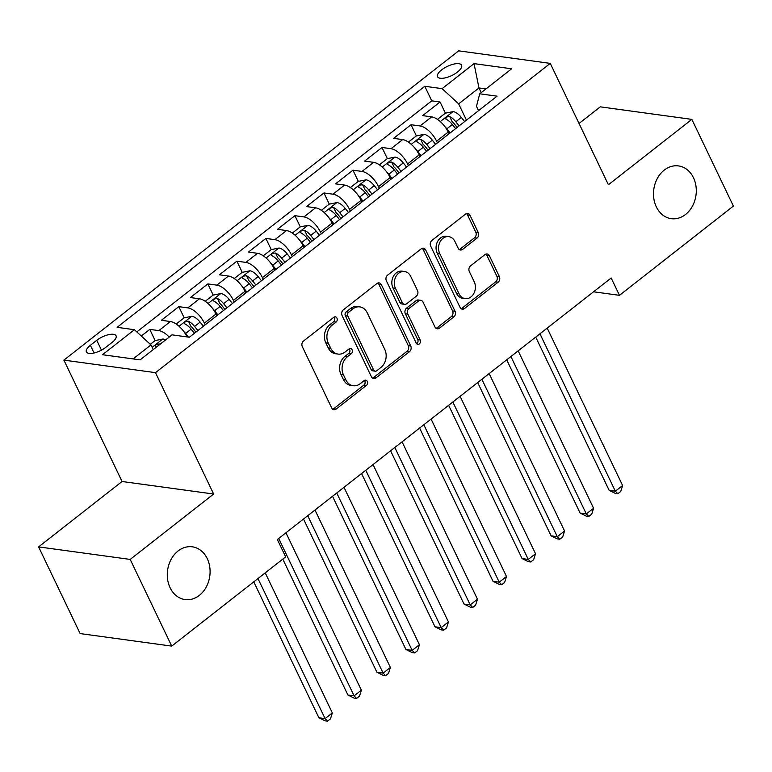 <?xml version="1.0" encoding="UTF-8"?>
<svg xmlns="http://www.w3.org/2000/svg" width="772" height="772" viewBox="0 0 772 772"><rect width="100%" height="100%" fill="white"/><g stroke="black" fill="none" stroke-linecap="round" stroke-linejoin="round"><path stroke-width="1.16" d="M336.949 318.112A2.856 2.287 97.8 0 0 335.347 316.848A2.856 2.287 97.8 0 0 333.813 317.292L303.541 341.012A4.082 3.262 97.8 0 0 302.325 346.647L331.68 407.925A4.082 3.262 97.8 0 0 333.977 409.739A4.082 3.262 97.8 0 0 336.158 409.092L366.43 385.373A2.856 2.287 97.8 0 0 367.289 381.426A2.856 2.287 97.8 0 0 365.677 380.162A2.856 2.287 97.8 0 0 364.152 380.606L360.235 383.674A13.066 10.451 97.8 0 1 353.238 385.739A13.066 10.451 97.8 0 1 345.895 379.93L343.453 374.825A13.066 10.451 97.8 0 1 347.352 356.789L351.27 353.721A2.856 2.287 97.8 0 0 352.119 349.774A2.856 2.287 97.8 0 0 350.507 348.5A2.856 2.287 97.8 0 0 348.983 348.954L345.065 352.022A13.066 10.451 97.8 0 1 338.068 354.078A13.066 10.451 97.8 0 1 330.725 348.268L328.283 343.164A13.066 10.451 97.8 0 1 332.182 325.128L336.1 322.059A2.856 2.287 97.8 0 0 336.949 318.112M338.068 354.078L335.598 353.74A13.066 10.451 97.8 0 1 328.254 347.931L325.803 342.826A13.066 10.451 97.8 0 1 329.702 324.79L333.62 321.721A2.856 2.287 97.8 0 0 334.479 317.774A2.856 2.287 97.8 0 0 334.044 317.138M332.78 409.257A4.082 3.262 97.8 0 0 333.687 408.755L363.959 385.035A2.856 2.287 97.8 0 0 364.809 381.088A2.856 2.287 97.8 0 0 364.374 380.451M353.238 385.739L350.768 385.392A13.066 10.451 97.8 0 1 343.424 379.592L340.973 374.488A13.066 10.451 97.8 0 1 344.872 356.452L348.79 353.383A2.856 2.287 97.8 0 0 349.639 349.436A2.856 2.287 97.8 0 0 349.214 348.79M656.316 206.848A26.634 21.298 97.8 0 0 671.283 218.679A26.634 21.298 97.8 0 0 692.436 206.163A26.634 21.298 97.8 0 0 693.468 177.743A26.634 21.298 97.8 0 0 678.501 165.912A26.634 21.298 97.8 0 0 657.348 178.429A26.634 21.298 97.8 0 0 656.316 206.848M170.11 587.762A26.634 21.298 97.8 0 0 185.077 599.583A26.634 21.298 97.8 0 0 206.23 587.067A26.634 21.298 97.8 0 0 207.263 558.648A26.634 21.298 97.8 0 0 192.305 546.817A26.634 21.298 97.8 0 0 171.143 559.333A26.634 21.298 97.8 0 0 170.11 587.762M441.632 69.885A13.317 5.086 -25.6 0 0 437.55 76.718A13.317 5.086 -25.6 0 0 445.463 77.818A13.317 5.086 -25.6 0 0 457.478 72.047A13.317 5.086 -25.6 0 0 461.56 65.215A13.317 5.086 -25.6 0 0 453.647 64.124A13.317 5.086 -25.6 0 0 441.632 69.885M477.019 238.114A4.082 3.262 97.8 0 0 478.235 232.478L470.003 215.282A4.082 3.262 97.8 0 0 467.707 213.468A4.082 3.262 97.8 0 0 465.516 214.114L431.895 240.449A4.082 3.262 97.8 0 0 430.68 246.085L460.035 307.362A4.082 3.262 97.8 0 0 462.332 309.176A4.082 3.262 97.8 0 0 464.522 308.53L498.143 282.195A4.082 3.262 97.8 0 0 499.359 276.559L489.409 255.793A4.082 3.262 97.8 0 0 487.113 253.978A4.082 3.262 97.8 0 0 484.932 254.615L470.534 265.896A4.082 3.262 97.8 0 0 469.318 271.532L474.249 281.828A10.924 8.733 97.8 0 1 473.834 293.485A10.924 8.733 97.8 0 1 465.149 298.619A10.924 8.733 97.8 0 1 459.012 293.765L439.683 253.428A10.924 8.733 97.8 0 1 440.108 241.771A10.924 8.733 97.8 0 1 448.783 236.637A10.924 8.733 97.8 0 1 454.93 241.491L458.143 248.208A4.082 3.262 97.8 0 0 460.44 250.022A4.082 3.262 97.8 0 0 462.631 249.385L477.019 238.114L474.539 237.776A4.082 3.262 97.8 0 0 475.764 232.131L467.523 214.944A4.082 3.262 97.8 0 0 466.423 213.603M608.404 184.759L691.857 119.38L733.4 206.076L619.472 295.338L611.163 277.997L277.351 539.522L285.659 556.863L171.722 646.116L130.188 559.42L213.641 494.032L155.481 372.654L550.253 63.381L608.404 184.759M381.387 284.704A4.082 3.262 97.8 0 0 379.091 282.89A4.082 3.262 97.8 0 0 376.91 283.536L343.289 309.871A4.082 3.262 97.8 0 0 342.073 315.507L371.428 376.784A4.082 3.262 97.8 0 0 373.725 378.598A4.082 3.262 97.8 0 0 375.906 377.952L409.527 351.617A4.082 3.262 97.8 0 0 410.743 345.981L381.387 284.704L378.917 284.366A4.082 3.262 97.8 0 0 377.817 283.025M387.592 275.16L421.213 248.825A4.082 3.262 97.8 0 1 423.394 248.179A4.082 3.262 97.8 0 1 425.69 249.993L455.055 311.27A4.082 3.262 97.8 0 1 453.83 316.906L439.442 328.177A4.082 3.262 97.8 0 1 437.261 328.814A4.082 3.262 97.8 0 1 434.964 327L423.056 302.151A4.082 3.262 97.8 0 0 420.759 300.337A4.082 3.262 97.8 0 0 418.578 300.983L409.035 308.462A4.082 3.262 97.8 0 0 407.819 314.098L420.209 339.969A2.856 2.287 97.8 0 1 420.103 343.019A2.856 2.287 97.8 0 1 417.826 344.36A2.856 2.287 97.8 0 1 416.224 343.096L386.376 280.796A4.082 3.262 97.8 0 1 387.592 275.16M445.415 113.175L440.05 101.981L422.631 115.617L431.664 116.861L420.055 125.952A16.646 7.71 51.9 0 1 436.605 141.18L437.425 142.888M416.388 135.911L411.022 124.717L393.604 138.362L402.637 139.597L391.028 148.697A16.646 7.71 51.9 0 1 407.577 163.925L408.398 165.633M387.361 158.656L381.995 147.462L364.577 161.107L373.609 162.342L362 171.432A16.646 7.71 51.9 0 1 378.55 186.66L379.37 188.368M358.333 181.391L352.968 170.197L335.55 183.842L344.582 185.077L332.973 194.177A16.646 7.71 51.9 0 1 349.523 209.405L350.343 211.113M329.306 204.136L323.941 192.942L306.523 206.587L315.555 207.822L303.946 216.922A16.646 7.71 51.9 0 1 320.496 232.14L321.316 233.848M300.279 226.871L294.914 215.677L277.495 229.323L286.528 230.558L274.919 239.658A16.646 7.71 51.9 0 1 291.469 254.885L292.289 256.593M271.252 249.617L265.886 238.423L248.468 252.068L257.501 253.303L245.892 262.403A16.646 7.71 51.9 0 1 262.441 277.63L263.262 279.329M242.225 272.362L236.859 261.168L219.441 274.803L228.473 276.048L216.864 285.138A16.646 7.71 51.9 0 1 233.414 300.366L234.234 302.074M213.197 295.097L207.832 283.903L190.414 297.548L199.446 298.783L187.837 307.883A16.646 7.71 51.9 0 1 204.387 323.111L205.207 324.819M184.17 317.842L178.805 306.648L161.387 320.293L170.419 321.528A16.646 7.71 51.9 0 1 186.969 336.756L187.046 336.901M431.664 116.861A16.646 7.71 -128.1 0 1 448.214 132.089L449.034 133.788M402.637 139.597A16.646 7.71 -128.1 0 1 419.186 154.825L420.007 156.533M373.609 162.342A16.646 7.71 -128.1 0 1 390.159 177.57L390.979 179.278M344.582 185.077A16.646 7.71 -128.1 0 1 361.132 200.305L361.952 202.013M315.555 207.822A16.646 7.71 -128.1 0 1 332.105 223.05L332.925 224.758M286.528 230.558A16.646 7.71 -128.1 0 1 303.078 245.785L303.898 247.494M257.501 253.303A16.646 7.71 -128.1 0 1 274.05 268.531L274.871 270.239M228.473 276.048A16.646 7.71 -128.1 0 1 245.023 291.276L245.843 292.974M199.446 298.783A16.646 7.71 -128.1 0 1 215.996 314.011L216.816 315.719M105.706 347.41L112.094 342.411A12.902 4.921 -25.6 0 0 116.051 335.781A12.902 4.921 -25.6 0 0 108.389 334.72A12.902 4.921 -25.6 0 0 96.751 340.307L90.363 345.306A12.902 4.921 -25.6 0 0 86.406 351.935A12.902 4.921 -25.6 0 0 94.068 352.987A12.902 4.921 -25.6 0 0 105.706 347.41M155.481 372.654L63.893 360.119L458.664 50.846L550.253 63.381M440.05 101.981L431.76 100.843L424.783 86.281L117.093 327.328L134.415 329.702L150.965 344.93L153.203 349.61M424.783 86.281L442.105 88.645L474.037 63.632L511.662 68.785L479.73 93.798L497.052 96.172L189.372 337.219L172.04 334.855L140.108 359.868L102.493 354.715L134.415 329.702M155.143 340.577L149.778 329.383L158.81 330.619A16.646 7.71 51.9 0 1 169.213 337.065M178.805 306.648L187.837 307.883M207.832 283.903L216.864 285.138M236.859 261.168L245.892 262.403M265.886 238.423L274.919 239.658M294.914 215.677L303.946 216.922M323.941 192.942L332.973 194.177M352.968 170.197L362 171.432M381.995 147.462L391.028 148.697M411.022 124.717L420.055 125.952M431.76 100.843L136.818 331.912M149.778 329.383L141.295 336.032M481.217 92.63L478.968 87.96L458.655 103.873L466.452 120.142M150.965 344.93L133.122 358.912M213.641 494.032L122.053 481.506L38.6 546.885L130.188 559.42M38.6 546.885L80.143 633.58L171.722 646.116M691.857 119.38L600.278 106.845L579.048 123.481M122.053 481.506L63.893 360.119M593.552 291.787L619.472 295.338M485.964 88.915L478.968 87.96L474.037 63.632M478.553 110.657L476.478 106.314L479.73 93.798M458.655 103.873L442.105 88.645M372.529 378.116A4.082 3.262 97.8 0 0 373.436 377.614L407.056 351.279A4.082 3.262 97.8 0 0 408.272 345.634L378.917 284.366M348.703 312.178A2.856 2.287 97.8 0 0 347.854 316.124L373.619 369.913A2.856 2.287 97.8 0 0 375.231 371.178A2.856 2.287 97.8 0 0 376.755 370.734L380.885 367.491A13.066 10.451 97.8 0 0 384.784 349.455L367.173 312.699A13.066 10.451 97.8 0 0 359.829 306.889A13.066 10.451 97.8 0 0 352.833 308.945L348.703 312.178L346.232 311.84A2.856 2.287 97.8 0 0 345.373 315.787L347.854 316.124M375.231 371.178L372.751 370.84A2.856 2.287 97.8 0 1 371.149 369.576L345.373 315.787M359.829 306.889L357.349 306.552A13.066 10.451 97.8 0 0 350.363 308.607L352.833 308.945M346.232 311.84L350.363 308.607M436.064 328.341A4.082 3.262 97.8 0 0 436.971 327.839L451.359 316.568A4.082 3.262 97.8 0 0 452.575 310.933L423.22 249.655A4.082 3.262 97.8 0 0 422.12 248.314M420.759 300.337L418.289 299.999A4.082 3.262 97.8 0 0 416.098 300.646L406.555 308.125A4.082 3.262 97.8 0 0 405.339 313.76L417.739 339.632L420.209 339.969M416.658 343.733A2.856 2.287 97.8 0 0 417.739 339.632M410.704 276.366A10.924 8.733 97.8 0 0 404.567 271.512A10.924 8.733 97.8 0 0 395.882 276.646A10.924 8.733 97.8 0 0 395.457 288.313L402.27 302.518A4.082 3.262 97.8 0 0 404.567 304.332A4.082 3.262 97.8 0 0 406.748 303.695L416.291 296.216A4.082 3.262 97.8 0 0 417.517 290.581L410.704 276.366M404.567 271.512L402.087 271.175A10.924 8.733 97.8 0 0 393.411 276.308A10.924 8.733 97.8 0 0 392.987 287.975L395.457 288.313M404.567 304.332L402.087 303.994A4.082 3.262 97.8 0 1 399.79 302.18L392.987 287.975M459.243 249.549A4.082 3.262 97.8 0 0 460.151 249.047L474.539 237.776M448.783 236.637L446.312 236.3A10.924 8.733 97.8 0 0 437.637 241.433A10.924 8.733 97.8 0 0 437.213 253.091L439.683 253.428M465.149 298.619L462.679 298.281A10.924 8.733 97.8 0 1 456.532 293.428L437.213 253.091M461.135 308.694A4.082 3.262 97.8 0 0 462.042 308.192L495.663 281.857A4.082 3.262 97.8 0 0 496.878 276.222L486.929 255.455A4.082 3.262 97.8 0 0 485.829 254.113M150.308 344.322L155.056 340.597L162.911 339.005A11.03 5.105 51.9 0 1 165.517 339.96M253.766 581.837L318.884 717.757L325.08 718.607L332.336 712.923L265.23 572.863M160.007 344.283A11.03 5.105 -128.1 0 0 159.457 344.003C156.118 344.08 154.96 344.997 155.973 346.734A11.03 5.105 51.9 0 1 156.523 347.014M155.336 346.184L155.973 346.734M257.973 578.546L325.08 718.607L327.56 721.154L325.08 720.816L318.884 717.757M332.336 712.923L330.464 718.886L327.56 721.154M183.726 331.41A11.03 5.105 51.9 0 1 185.589 333.475L188.484 337.103M176.209 324.028L184.083 317.852L191.939 316.259A11.03 5.105 51.9 0 1 200.102 322.107L203.393 326.228M282.793 559.102L347.911 695.022L354.107 695.871L361.364 690.178L285.949 532.786M197.883 330.551L194.583 326.431A11.03 5.105 -128.1 0 0 188.484 321.268C185.145 321.345 183.987 322.252 185 323.989A11.03 5.105 51.9 0 1 191.099 329.161L194.399 333.282M188.484 321.268L190.877 326.257A5.616 2.606 51.9 0 1 192.682 328.061L195.905 332.095M184.363 323.439L185 323.989M278.692 538.47L354.107 695.871L356.587 698.419L354.107 698.081L347.911 695.022M361.364 690.178L359.491 696.141L356.587 698.419M212.754 308.665A11.03 5.105 51.9 0 1 214.616 310.74L217.907 314.86M205.236 301.283L213.111 295.116L220.966 293.524A11.03 5.105 51.9 0 1 229.13 299.362L232.42 303.493M303.512 519.016L376.939 672.277L383.134 673.126L390.391 667.442L314.976 510.041M226.91 307.816L223.61 303.685A11.03 5.105 -128.1 0 0 217.511 298.523C214.172 298.6 213.014 299.507 214.027 301.254A11.03 5.105 51.9 0 1 220.126 306.416L223.426 310.537M217.511 298.523L219.904 303.512A5.616 2.606 51.9 0 1 221.709 305.316L224.932 309.36M213.39 300.704L214.027 301.254M307.719 515.725L383.134 673.126L385.614 675.674L383.134 675.336L376.939 672.277M390.391 667.442L388.519 673.396L385.614 675.674M241.781 285.93A11.03 5.105 51.9 0 1 243.643 287.995L246.934 292.125M234.263 278.547L242.138 272.371L249.993 270.779A11.03 5.105 51.9 0 1 258.157 276.627L261.447 280.747M332.539 496.28L405.966 649.542L412.161 650.381L419.418 644.697L344.003 487.296M255.937 285.071L252.637 280.95A11.03 5.105 -128.1 0 0 246.538 275.778C243.199 275.865 242.041 276.772 243.055 278.509A11.03 5.105 51.9 0 1 249.153 283.671L252.454 287.802M246.538 275.778L248.931 280.776A5.616 2.606 51.9 0 1 250.736 282.581L253.959 286.615M242.418 277.959L243.055 278.509M336.746 492.99L412.161 650.381L414.641 652.938L412.161 652.591L405.966 649.542M419.418 644.697L417.546 650.661L414.641 652.938M270.808 263.184A11.03 5.105 51.9 0 1 272.67 265.259L275.961 269.38M263.291 255.802L271.165 249.636L279.02 248.034A11.03 5.105 51.9 0 1 287.184 253.882L290.475 258.012M361.566 473.535L434.993 626.796L441.188 627.646L448.445 621.962L373.03 464.561M284.964 262.326L281.664 258.205A11.03 5.105 -128.1 0 0 275.565 253.042C272.226 253.12 271.068 254.027 272.082 255.773A11.03 5.105 51.9 0 1 278.181 260.936L281.481 265.057M275.565 253.042L277.959 258.031A5.616 2.606 51.9 0 1 279.763 259.836L282.986 263.879M271.445 255.223L272.082 255.773M365.774 470.245L441.188 627.646L443.668 630.193L441.188 629.856L434.993 626.796M448.445 621.962L446.573 627.916L443.668 630.193M299.835 240.449A11.03 5.105 51.9 0 1 301.698 242.514L304.988 246.635M292.318 233.067L300.192 226.891L308.047 225.299A11.03 5.105 51.9 0 1 316.211 231.146L319.502 235.267M390.593 450.8L464.02 604.051L470.216 604.901L477.472 599.217L402.058 441.816M313.992 239.59L310.691 235.46A11.03 5.105 -128.1 0 0 304.593 230.297C301.254 230.374 300.096 231.291 301.109 233.028A11.03 5.105 51.9 0 1 307.208 238.191L310.508 242.321M304.593 230.297L306.986 235.286A5.616 2.606 51.9 0 1 308.79 237.1L312.013 241.134M300.472 232.478L301.109 233.028M394.801 447.499L470.216 604.901L472.696 607.448L470.216 607.11L464.02 604.051M477.472 599.217L475.6 605.18L472.696 607.448M328.862 217.704A11.03 5.105 51.9 0 1 330.725 219.769L334.015 223.899M321.345 210.322L329.219 204.155L337.075 202.553A11.03 5.105 51.9 0 1 345.238 208.401L348.529 212.532M419.621 428.055L493.047 581.316L499.243 582.165L506.5 576.481L431.085 419.08M343.019 216.845L339.719 212.725A11.03 5.105 -128.1 0 0 333.62 207.562C330.281 207.639 329.123 208.546 330.136 210.283A11.03 5.105 51.9 0 1 336.235 215.456L339.535 219.576M333.62 207.562L336.013 212.551A5.616 2.606 51.9 0 1 337.818 214.355L341.041 218.399M329.499 209.733L330.136 210.283M423.828 424.764L499.243 582.165L501.723 584.713L499.243 584.375L493.047 581.316M506.5 576.481L504.627 582.435L501.723 584.713M357.89 194.969A11.03 5.105 51.9 0 1 359.752 197.034L363.043 201.154M350.372 187.577L358.247 181.41L366.102 179.818A11.03 5.105 51.9 0 1 374.266 185.666L377.556 189.787M448.648 405.319L522.075 558.571L528.27 559.42L535.527 553.736L460.112 396.335M372.046 194.11L368.746 189.98A11.03 5.105 -128.1 0 0 362.647 184.817C359.308 184.894 358.15 185.811 359.163 187.548A11.03 5.105 51.9 0 1 365.262 192.71L368.562 196.841M362.647 184.817L365.04 189.806A5.616 2.606 51.9 0 1 366.845 191.61L370.068 195.654M358.526 186.998L359.163 187.548M452.855 402.019L528.27 559.42L530.75 561.968L528.27 561.63L522.075 558.571M535.527 553.736L533.655 559.7L530.75 561.968M386.917 172.224A11.03 5.105 51.9 0 1 388.779 174.289L392.07 178.419M379.399 164.841L387.274 158.665L395.129 157.073A11.03 5.105 51.9 0 1 403.293 162.921L406.583 167.041M477.675 382.574L551.102 535.836L557.297 536.685L564.554 530.991L489.139 373.59M401.073 171.365L397.773 167.244A11.03 5.105 -128.1 0 0 391.674 162.081C388.335 162.159 387.177 163.066 388.191 164.803A11.03 5.105 51.9 0 1 394.289 169.975L397.59 174.096M391.674 162.081L394.067 167.07A5.616 2.606 51.9 0 1 395.872 168.875L399.095 172.909M387.554 164.253L388.191 164.803M481.882 379.284L557.297 536.685L559.777 539.232L557.297 538.895L551.102 535.836M564.554 530.991L562.682 536.955L559.777 539.232M415.944 149.478A11.03 5.105 51.9 0 1 417.806 151.553L421.097 155.674M408.427 142.096L416.301 135.93L424.156 134.338A11.03 5.105 51.9 0 1 432.32 140.176L435.611 144.306M506.702 359.829L580.129 513.091L586.324 513.94L593.581 508.256L518.166 350.855M430.1 148.629L426.8 144.499A11.03 5.105 -128.1 0 0 420.701 139.336C417.363 139.414 416.204 140.321 417.218 142.067A11.03 5.105 51.9 0 1 423.317 147.23L426.617 151.351M420.701 139.336L423.095 144.325A5.616 2.606 51.9 0 1 424.899 146.13L428.122 150.173M416.581 141.517L417.218 142.067M510.91 356.539L586.324 513.94L588.804 516.487L586.324 516.15L580.129 513.091M593.581 508.256L591.709 514.21L588.804 516.487M444.971 126.743A11.03 5.105 51.9 0 1 446.834 128.808L450.124 132.938M437.454 119.361L445.328 113.185L453.183 111.593A11.03 5.105 51.9 0 1 461.347 117.441L464.638 121.561M535.729 337.094L609.156 490.355L615.352 491.195L622.608 485.511L547.194 328.11M459.128 125.884L455.827 121.764A11.03 5.105 -128.1 0 0 449.729 116.591C446.39 116.678 445.232 117.585 446.245 119.322A11.03 5.105 51.9 0 1 452.344 124.485L455.644 128.615M449.729 116.591L452.122 121.59A5.616 2.606 51.9 0 1 453.926 123.395L457.149 127.428M445.608 118.772L446.245 119.322M539.937 333.793L615.352 491.195L617.832 493.752L615.352 493.404L609.156 490.355M622.608 485.511L620.736 491.474L617.832 493.752M448.214 132.089L436.605 141.18M419.186 154.825L407.577 163.925M390.159 177.57L378.55 186.66M361.132 200.305L349.523 209.405M332.105 223.05L320.496 232.14M303.078 245.785L291.469 254.885M274.05 268.531L262.441 277.63M245.023 291.276L233.414 300.366M215.996 314.011L204.387 323.111M170.419 321.528L158.81 330.619M94.049 352.997L90.363 345.306M101.46 350.15L96.751 340.307M329.702 324.79L332.182 325.128M325.803 342.826L328.283 343.164M328.254 347.931L330.725 348.268M348.79 353.383L351.27 353.721M344.872 356.452L347.352 356.789M340.973 374.488L343.453 374.825M343.424 379.592L345.895 379.93M363.959 385.035L366.43 385.373M333.687 408.755L336.158 409.092M333.62 321.721L336.1 322.059M408.272 345.634L410.743 345.981M407.056 351.279L409.527 351.617M373.436 377.614L375.906 377.952M371.149 369.576L373.619 369.913M423.22 249.655L425.69 249.993M452.575 310.933L455.055 311.27M451.359 316.568L453.83 316.906M436.971 327.839L439.442 328.177M416.098 300.646L418.578 300.983M406.555 308.125L409.035 308.462M405.339 313.76L407.819 314.098M399.79 302.18L402.27 302.518M460.151 249.047L462.631 249.385M456.532 293.428L459.012 293.765M486.929 255.455L489.409 255.793M496.878 276.222L499.359 276.559M495.663 281.857L498.143 282.195M462.042 308.192L464.522 308.53M467.523 214.944L470.003 215.282M475.764 232.131L478.235 232.478M162.718 339.043L152.123 347.342M159.707 344.515L159.457 344.003M191.745 316.298L179.046 326.247M191.099 329.161L185.589 333.475M200.102 322.107L194.583 326.431M220.773 293.563L208.073 303.512M220.126 306.416L214.616 310.74M229.13 299.362L223.61 303.685M249.8 270.818L237.1 280.767M249.153 283.671L243.643 287.995M258.157 276.627L252.637 280.95M278.827 248.073L266.128 258.031M278.181 260.936L272.67 265.259M287.184 253.882L281.664 258.205M307.854 225.337L295.155 235.286M307.208 238.191L301.698 242.514M316.211 231.146L310.691 235.46M336.882 202.592L324.182 212.541M336.235 215.456L330.725 219.769M345.238 208.401L339.719 212.725M365.909 179.857L353.209 189.806M365.262 192.71L359.752 197.034M374.266 185.666L368.746 189.98M394.936 157.112L382.237 167.061M394.289 169.975L388.779 174.289M403.293 162.921L397.773 167.244M423.963 134.376L411.264 144.325M423.317 147.23L417.806 151.553M432.32 140.176L426.8 144.499M452.99 111.631L440.291 121.58M452.344 124.485L446.834 128.808M461.347 117.441L455.827 121.764"/></g></svg>
